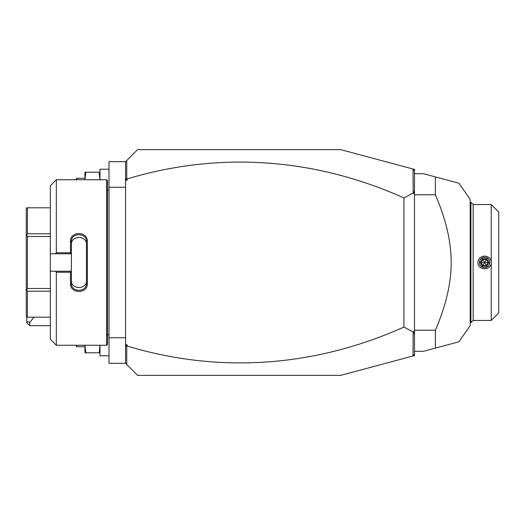 <?xml version="1.0" encoding="UTF-8"?>
<svg xmlns="http://www.w3.org/2000/svg" width="525" height="525" viewBox="0 0 525 525"><rect width="100%" height="100%" fill="white"/><g stroke="black" fill="none" stroke-linecap="round" stroke-linejoin="round"><path stroke-width="0.79" d="M413.031 169.011L414.481 169.398L414.481 355.602L340.751 375.355L137.602 375.355L125.567 363.32L109.01 363.32L109.01 161.68L125.567 161.68L137.602 149.645L340.751 149.645L413.031 169.011L413.149 193.003L403.948 197.951A766.106 541.721 90 0 0 127.07 178.979L127.07 180.252L125.567 180.252L125.567 161.68M125.567 187.261L109.01 187.261M125.567 337.739L109.01 337.739M106.608 345.26L107.507 344.361L107.507 180.639L106.608 179.74L106.608 345.26L56.346 345.26L56.346 272.239L55.342 271.228L50.328 271.228L50.328 339.242L56.346 345.26M56.346 252.761L56.346 179.74L50.328 185.758L50.328 253.772L55.342 253.772L56.346 252.761L70.488 252.761L70.488 241.461C70.015 230.934 87.819 230.941 87.347 241.461L87.347 283.539L86.441 283.31L86.441 244.486C86.92 235.167 70.908 235.174 71.393 244.486L71.393 241.69C70.908 232.398 86.927 232.391 86.441 241.69L87.347 241.461M55.342 253.772L71.393 253.772L71.393 271.333L70.488 272.239L56.346 272.239M70.488 252.761L71.393 253.772M71.393 253.667L71.393 241.69L70.488 241.461M87.347 283.539C87.819 294.066 70.015 294.066 70.488 283.539L70.488 272.239M70.488 283.539L71.393 283.31L71.393 271.333M86.441 280.514C86.92 289.833 70.914 289.833 71.393 280.514L71.393 283.31C70.908 292.602 86.927 292.609 86.441 283.31M71.393 271.228L55.342 271.228M50.328 253.772L50.328 271.228M50.328 291.204L27.451 291.204L26.67 289.853L27.451 288.494L27.451 236.506L26.67 235.148L26.25 235.397L26.25 208.287L26.67 207.802L50.328 207.802M50.328 317.198L27.451 317.198L27.451 291.204M50.328 288.494L27.451 288.494M26.67 289.853L26.25 289.603L26.25 235.397M27.451 317.198L26.25 316.713L26.25 289.603M26.67 235.148L27.451 233.796L27.451 207.802M50.328 236.506L27.451 236.506M50.328 233.796L27.451 233.796M125.567 363.32L125.567 180.252M125.567 177.863L125.895 179.399L126.755 178.756L126.755 160.493M127.07 180.252L125.895 179.399M414.481 170.901L413.149 169.162M413.031 355.989L413.149 331.997L403.948 327.049A766.106 541.721 -90 0 1 127.07 346.021L125.895 345.601L127.07 344.748L127.07 346.021M126.755 364.508L126.755 346.244M414.481 354.099L413.149 355.838M403.948 327.049L403.948 197.951M413.149 331.997L413.707 331.452L414.481 331.833M414.481 189.735L413.707 193.548L414.481 193.167M413.707 193.548L413.149 193.003M414.481 335.265L413.707 331.452M125.567 344.748L127.07 344.748M125.567 347.137L125.895 345.601M414.481 351.284L423.511 351.284L435.389 348.101L435.389 330.212L414.481 330.212M435.389 330.212C445.942 305.74 451.211 283.172 451.192 262.5C451.211 241.822 445.942 219.247 435.389 194.788L414.481 194.788M435.389 194.788L435.389 176.899L458.876 183.192L423.511 173.716L414.481 173.716M452.058 343.632L458.883 341.801L470.157 325.703L470.157 199.297L458.883 183.199L452.058 181.368M435.389 348.101L451.231 343.855M435.389 176.899L447.871 180.246M448.402 180.39L451.231 181.145M470.157 202.309L470.912 202.309L470.912 322.691L473.169 320.434L473.169 204.566L491.229 204.566L491.229 263.845C490.35 266.943 488.145 268.629 484.608 268.918C480.401 268.439 478.144 266.3 477.835 262.5C478.144 258.7 480.401 256.561 484.608 256.082C488.145 256.371 490.35 258.057 491.229 261.155M491.229 263.845L491.229 320.434L473.169 320.434M484.608 257.309A5.191 5.191 0 0 0 479.417 262.5A5.191 5.191 0 0 0 484.608 267.691A5.191 5.191 0 0 0 489.799 262.5A5.191 5.191 0 0 0 484.608 257.309M484.608 267.619A5.119 5.119 0 0 1 479.489 262.5A5.119 5.119 0 0 1 484.608 257.381A5.119 5.119 0 0 1 489.72 262.5A5.119 5.119 0 0 1 484.608 267.619M491.229 204.566L498.75 212.087L498.75 312.913L491.229 320.434M486.741 258.799L482.468 258.799L480.329 262.5L482.468 266.201L482.823 265.584L486.386 265.584L488.165 262.5L486.386 259.416L482.823 259.416L481.044 262.5L482.823 265.584L484.608 262.5L488.88 262.5L486.741 258.799L484.608 262.5L486.741 266.201L488.88 262.5M480.329 262.5L484.608 262.5L482.468 258.799M29.774 325.703L26.762 322.691L26.762 321.451L29.774 322.324L29.774 325.703L50.328 325.703M26.762 321.451L26.762 317.198M29.774 322.324L34.099 317.198M85.785 172.213L84.938 172.213L84.938 179.74L85.785 172.213L99.14 172.213L99.986 179.74L99.986 169.201L109.01 169.201M99.986 352.787L99.14 352.787L99.986 345.26L99.986 355.799L109.01 355.799M99.14 172.213L99.986 172.213M84.938 178.231L76.808 178.231L76.808 179.74M76.808 178.231L75.908 179.74M85.785 352.787L84.938 345.26L84.938 352.787L99.14 352.787M84.938 346.769L76.808 346.769L76.808 345.26M76.808 346.769L75.908 345.26M482.468 266.201L486.741 266.201M107.507 190.273L109.01 190.273M56.346 179.74L106.608 179.74M107.507 334.727L109.01 334.727M470.157 322.691L470.912 322.691M470.912 202.309L473.169 204.566"/></g></svg>
